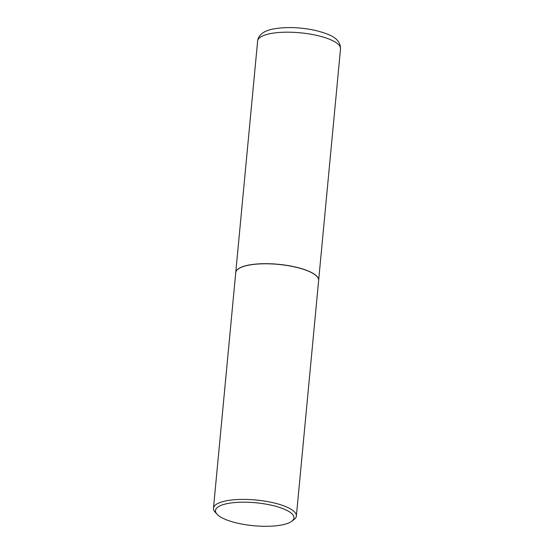 <?xml version="1.0" encoding="UTF-8"?>
<svg xmlns="http://www.w3.org/2000/svg" width="554" height="554" viewBox="0 0 554 554"><rect width="100%" height="100%" fill="white"/><g stroke="black" fill="none" stroke-linecap="round" stroke-linejoin="round"><path stroke-width="0.83" d="M318.647 280.379A41.633 12.174 -174.6 0 0 318.647 280.331A41.633 12.174 -174.6 0 0 293.26 266.529A41.633 12.174 -174.6 0 0 247.361 265.345A41.633 12.174 -174.6 0 0 235.748 272.492A41.633 12.174 -174.6 0 0 235.748 272.547M316.957 276.488A41.522 12.14 -174.6 0 0 316.909 276.439A41.522 12.14 -174.6 0 0 247.444 265.373A41.522 12.14 -174.6 0 0 238.192 268.995A41.522 12.14 -174.6 0 0 238.13 269.036M291.75 521.279L294.036 519.562A41.633 12.174 -174.6 0 0 296.369 516.044L318.64 280.435A41.633 12.174 -174.6 0 0 317.006 276.543A41.633 12.174 -174.6 0 0 247.354 265.449A41.633 12.174 -174.6 0 0 238.075 269.078A41.633 12.174 -174.6 0 0 235.741 272.596L213.47 508.212A41.633 12.174 -174.6 0 0 215.104 512.104L217.029 514.216A39.417 11.523 -174.6 0 0 282.962 524.721A39.417 11.523 -174.6 0 0 291.75 521.279A39.417 11.523 -174.6 0 0 275.338 506.176A39.417 11.523 -174.6 0 0 226.475 503.766A39.417 11.523 -174.6 0 0 217.029 514.216M296.369 516.044A41.633 12.174 -174.6 0 0 270.975 502.249A41.633 12.174 -174.6 0 0 225.083 501.065A41.633 12.174 -174.6 0 0 213.47 508.212M257.631 41.003C258.593 32.845 267.97 30.055 272.596 29.12C285.386 26.703 299.603 27.125 315.247 30.38C331.008 34.396 340.558 38.676 340.53 48.842A41.633 12.174 -174.6 0 0 315.136 35.041A41.633 12.174 -174.6 0 0 269.244 33.856A41.633 12.174 -174.6 0 0 257.631 41.003L235.748 272.492M340.53 48.842L318.647 280.331"/></g></svg>
